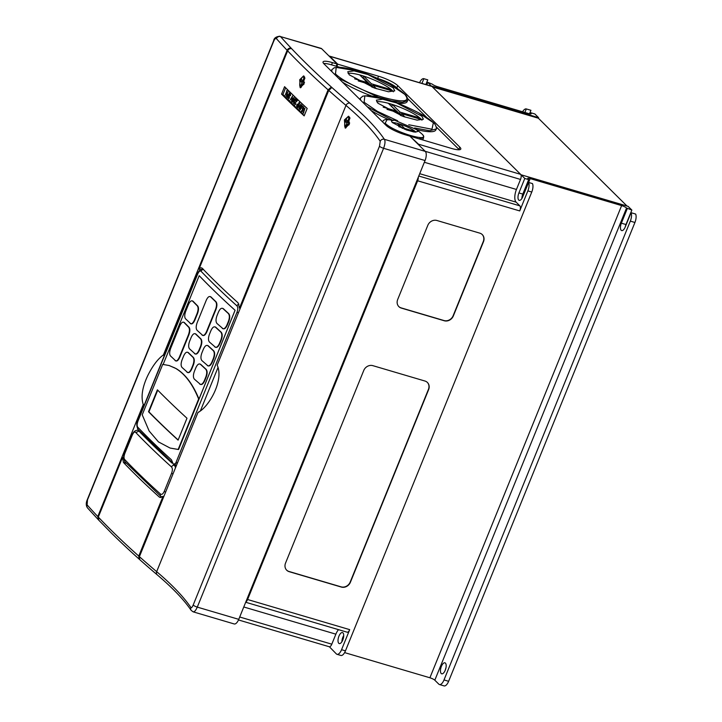 <?xml version="1.0" encoding="UTF-8"?>
<svg xmlns="http://www.w3.org/2000/svg" width="722" height="722" viewBox="0 0 722 722"><rect width="100%" height="100%" fill="white"/><g stroke="black" fill="none" stroke-linecap="round" stroke-linejoin="round"><path stroke-width="1.08" d="M139.202 430.655L138.073 430.321L138.967 431.088L135.853 432.604C134.833 431.359 133.642 432.198 132.27 435.113L124.861 453.371C123.85 456.169 123.76 458.19 124.59 459.427A1208.321 245.534 22.1 0 0 135.131 470.139A1208.321 245.534 22.1 0 0 160.537 494.083A2.455 2.094 132 0 0 160.97 496.483L162.396 497.287M393.319 91.802A25.369 5.153 22.1 0 0 392.163 90.421A25.369 5.153 22.1 0 0 363.644 76.081L359.682 74.907L367.471 82.624L354.646 78.842M393.219 87.813L394.744 90.864L388.436 91.757L374.655 88.129L349.258 74.835L347.733 71.776L354.051 70.873L367.85 74.519L393.219 87.813M421.955 120.177A25.369 5.153 22.1 0 0 421.477 119.527A25.369 5.153 22.1 0 0 420.791 118.787A25.369 5.153 22.1 0 0 419.933 118.002L400.033 112.127L392.416 104.582L388.445 103.408L396.062 110.953L383.192 107.154M421.856 116.179L423.381 119.229L417.072 120.132L403.282 116.504L377.895 103.21L376.37 100.141L382.687 99.248L396.477 102.894L421.856 116.179M417 129.798L417.867 131.512L414.302 132.027L406.522 129.978L392.19 122.469L391.333 120.736L394.564 120.195L417 129.798M382.777 122.099L382.795 121.359C383.481 120.023 384.907 119.455 387.082 119.671L385.178 123.182C393.264 131.991 432.388 143.543 422 134.048L422.027 134.075A1.227 1.083 -45.3 0 1 422.063 134.111M408.751 124.753L431.973 129.229L433.371 122.695L418.453 112.686C425.664 116.603 430.7 119.987 433.552 122.839C435.655 123.967 437.126 129.364 436.214 128.958L429.608 130.745L414.636 127.956M360.567 100.087L360.395 98.165L362.877 96.125L368.446 95.683C372.985 95.99 378.788 97.19 385.846 99.293L364.863 95.782L364.123 102.253L377.317 111.323L397.66 120.782M331.93 71.713L331.759 69.79L334.241 67.751L339.809 67.317C344.349 67.615 350.152 68.816 357.209 70.927L336.226 67.417L335.486 73.888C342.201 80.873 365.269 92.172 383.562 97.452C403.815 102.876 410.872 101.829 404.735 94.32L389.817 84.312C397.028 88.228 402.064 91.613 404.925 94.465C407.018 95.593 408.49 100.999 407.578 100.584L402.316 102.398L390.367 100.692M331.759 69.79L331.362 70.765A40.919 8.312 22.1 0 0 331.272 71.063M360.377 98.192L359.998 99.14A40.919 8.312 22.1 0 0 359.908 99.437M344.394 119.969L348.509 116.224L349.249 124.283L345.197 128.047L344.394 119.969M348.997 116.477A6.137 2.635 -73.6 0 0 345.667 120.348A6.137 2.635 -73.6 0 0 345.639 128.11M441.386 666.397A5.731 2.455 106.4 0 1 444.942 662.823A5.731 2.455 106.4 0 1 445.248 670.224A5.731 2.455 106.4 0 1 441.693 673.807A5.731 2.455 106.4 0 1 441.386 666.397M343.726 635.559A5.731 2.455 -73.6 0 0 342.833 637.309A5.731 2.455 -73.6 0 0 341.903 641.732M342.797 639.99A5.731 2.455 -73.6 0 0 342.49 632.58A5.731 2.455 -73.6 0 0 338.934 636.163A5.731 2.455 -73.6 0 0 339.241 643.564A5.731 2.455 -73.6 0 0 342.797 639.99M299.729 79.727L303.583 75.9L304.034 83.869L300.153 87.687L299.729 79.727M304.043 76.153A6.137 2.635 -73.6 0 0 300.731 80.025A6.137 2.635 -73.6 0 0 300.641 87.732M339.945 67.326L336.163 66.207L337.066 63.978L321.678 48.735A7.364 3.159 106.4 0 0 321.055 48.356L280.533 36.596A1205.045 244.875 22.1 0 0 291.165 48.175L291.67 48.708A1205.045 244.875 22.1 0 0 304.233 61.532A1205.045 244.875 22.1 0 0 349.899 103.174A3.276 2.726 130.3 0 0 345.982 105.421A1208.321 245.534 -157.9 0 1 328.727 90.421L331.109 88.292L330.577 87.687L328.086 89.844A1208.321 245.534 -157.9 0 1 300.19 63.662A1208.321 245.534 -157.9 0 1 287.627 50.838L198.992 269.107C200.283 267.736 201.366 267.456 202.241 268.277A1208.321 245.534 22.1 0 0 238.107 302.861L239.46 308.123L328.086 89.844M138.768 556.084L163.037 496.321L160.067 497.458L159.273 497.007A1208.321 245.534 -157.9 0 1 123.408 462.423L122.569 457.315L98.3 517.078A1208.321 245.534 22.1 0 0 110.863 529.903A1208.321 245.534 22.1 0 0 138.768 556.084L139.165 559.099L139.734 559.586L139.409 556.662A1208.321 245.534 22.1 0 0 156.665 571.653A3.276 2.726 130.3 0 0 157.261 574.874C172.802 588.096 184.101 599.928 191.168 610.37L193.171 611.85L234.19 623.952A7.364 3.159 106.4 0 0 238.756 619.35L425.059 160.537L383.59 148.299L197.286 607.112C195.527 611.038 193.992 612.5 192.675 611.507M148.515 411.73L157.405 389.835A1338.868 272.068 -157.9 0 0 163.434 395.873A1338.868 272.068 -157.9 0 0 186.98 418.237L178.09 440.131A1338.868 272.068 -157.9 0 1 154.535 417.776A1338.868 272.068 -157.9 0 1 148.515 411.73L148.922 411.856A1208.321 245.534 22.1 0 0 155.934 418.913A1208.321 245.534 22.1 0 0 178.154 439.978M174.787 367.904C184.417 373.193 192.368 383.562 198.64 399.004L178.172 449.427L170.103 448.055L158.47 441.9L149.156 431.025L142.225 414.825L162.703 364.402L169.02 365.503L174.787 367.904M222.71 328.51C224.262 329.485 225.805 328.339 227.322 325.08L228.829 321.362C230.056 317.851 230.029 315.288 228.739 313.664A1212.428 246.373 -157.9 0 1 223.369 308.718L222.602 308.348M223.107 328.781L216.952 323.456C215.716 321.85 215.716 319.295 216.952 315.776L218.459 312.066C219.966 308.808 221.474 307.653 222.981 308.61L228.36 313.556C229.65 315.171 229.677 317.734 228.45 321.254L226.943 324.963C225.426 328.221 223.892 329.367 222.331 328.402M207.638 365.63C209.19 366.605 210.725 365.458 212.25 362.2L213.757 358.482C214.985 354.971 214.957 352.408 213.667 350.784A1212.428 246.373 -157.9 0 1 208.288 345.838L207.53 345.468M208.035 365.901L201.88 360.576C200.635 358.969 200.635 356.415 201.88 352.905L203.387 349.186C204.895 345.928 206.402 344.773 207.909 345.73L213.288 350.675C214.578 352.291 214.605 354.854 213.378 358.374L211.871 362.083C210.355 365.341 208.82 366.487 207.259 365.522M194.913 353.771C196.375 354.71 197.855 353.545 199.371 350.287L200.878 346.578C202.115 343.067 202.133 340.513 200.942 338.916A1212.428 246.373 -157.9 0 1 195.915 334.078L195.184 333.717M195.274 354.024L189.489 348.807C188.343 347.228 188.388 344.683 189.642 341.181L191.15 337.463C192.639 334.205 194.101 333.041 195.518 333.961L200.554 338.808C201.754 340.396 201.727 342.95 200.49 346.461L198.983 350.17C197.476 353.428 195.996 354.592 194.525 353.654M200.102 384.194C201.655 385.16 203.189 384.014 204.714 380.756L206.221 377.046C207.449 373.536 207.422 370.964 206.131 369.348A1212.428 246.373 -157.9 0 1 200.752 364.402L199.994 364.023M200.499 384.456L194.344 379.131C193.099 377.534 193.099 374.971 194.344 371.46L195.852 367.751C197.35 364.493 198.857 363.337 200.373 364.285L205.752 369.231C207.043 370.846 207.07 373.418 205.833 376.938L204.326 380.647C202.819 383.896 201.276 385.043 199.723 384.086M187.377 372.326C188.839 373.265 190.319 372.11 191.835 368.843L193.343 365.133C194.579 361.623 194.597 359.078 193.406 357.48A1212.428 246.373 -157.9 0 1 188.379 352.634L187.639 352.273M187.738 372.579L181.953 367.372C180.798 365.792 180.852 363.247 182.106 359.737L183.614 356.027C185.103 352.769 186.565 351.596 187.982 352.517L193.018 357.363C194.218 358.96 194.191 361.505 192.954 365.025L191.447 368.734C189.94 371.992 188.451 373.148 186.989 372.209M202.449 335.207C203.911 336.145 205.391 334.99 206.907 331.723L215.95 309.449C217.187 305.947 217.205 303.393 216.013 301.796A1212.428 246.373 -157.9 0 1 210.986 296.959L210.255 296.598M202.81 335.459L197.025 330.252C195.879 328.672 195.924 326.127 197.178 322.617L206.221 300.343C207.71 297.085 209.172 295.921 210.598 296.841L215.625 301.679C216.826 303.276 216.799 305.83 215.562 309.341L206.519 331.615C205.012 334.873 203.532 336.028 202.061 335.089M215.174 347.074C216.726 348.04 218.27 346.894 219.786 343.636L221.293 339.927C222.52 336.416 222.493 333.844 221.203 332.228A1212.428 246.373 -157.9 0 1 215.833 327.283L215.066 326.904M215.571 347.336L209.416 342.011C208.171 340.414 208.18 337.851 209.416 334.34L210.923 330.631C212.43 327.373 213.938 326.218 215.445 327.165L220.824 332.111C222.114 333.726 222.141 336.299 220.914 339.809L219.407 343.528C217.891 346.777 216.356 347.923 214.795 346.957M163.154 364.439L199.191 275.696A1212.428 246.373 22.1 0 0 209.696 286.363A1212.428 246.373 22.1 0 0 235.065 310.27L198.992 399.113C192.945 384.321 185.374 374.177 176.276 368.662L169.381 365.612M380.223 141.295A426.368 86.64 22.1 0 0 362.146 120.15A426.368 86.64 22.1 0 0 345.982 105.421L156.665 571.653A426.368 86.64 -157.9 0 1 172.82 586.39A426.368 86.64 -157.9 0 1 190.906 607.536C191.474 608.041 192.242 607.193 193.198 605.009L379.501 146.196L380.223 141.295A3.276 3.068 -34.1 0 1 384.402 139.328L425.294 151.394L409.906 136.151L405.295 134.788A15.956 3.24 22.1 0 1 386.089 125.384L324.007 63.87A15.956 3.24 22.1 0 1 323.05 61.948A15.956 3.24 22.1 0 1 332.454 62.615L337.066 63.978M425.294 151.394A7.364 3.159 106.4 0 1 425.059 160.537M285.19 95.178L287.112 90.548L286.192 92.813L287.049 93.661L288.15 91.577L286.264 96.216L286.851 94.149L285.966 93.273L285.19 95.178L285.993 93.3M287.907 94.483L288.502 94.961L289.567 92.985L287.645 97.614L286.941 96.82L287.085 95.313L287.907 94.483L288.511 94.943M295.298 99.167L294.459 99.708L294.395 101.694L293.646 102.01L293.701 103.084L294.504 102.885L293.511 103.562L294.251 99.582L295.46 98.679L295.515 100.629L295.108 99.058M293.646 103.652L294.35 102.732M295.307 98.58L295.478 100.62M294.982 104.365L294.991 103.047L297.347 100.692L295.894 101.946M295.858 101.937L294.955 103.038L294.946 104.347L295.975 103.842L294.784 104.825M294.937 104.925L294.793 102.921L296.751 100.791L296.137 99.519L297.347 100.692L296.137 99.519M299.079 102.434L297.383 107.235L296.643 106.432L296.796 104.934L297.617 104.094L298.213 104.573L299.233 102.587L297.347 107.226M297.617 104.094L298.213 104.555M302.762 106.522L302.744 105.981L302.762 106.522M303.655 107.443L302.735 108.183L303.213 109.762L302.058 111.892L301.354 111.197L301.543 110.719L302.139 111.278M303.682 106.865L303.845 108.805L303.502 107.361M303.619 107.434L302.698 108.174L303.213 109.762L302.058 111.892M303.727 112.849L303.078 112.903L304.964 108.264L303.393 113.219M285.65 87.759L282.916 94.501L304.26 115.646M301.823 104.988L301.444 108.002L299.874 109.879L300.235 106.838L301.823 104.988L301.408 107.993L299.991 109.952M297.942 107.822L299.711 103.038L298.944 105.448L299.801 106.296L300.903 104.221L299.025 108.86L299.603 106.793L298.718 105.917L297.942 107.822L298.746 105.944M294.025 97.289L293.755 100.385L292.184 102.253M292.275 102.325L292.545 99.212L294.125 97.362L293.719 100.376L292.148 102.244M290.109 100.051L292.59 95.981L291.462 101.369L292.166 96.965L290.109 100.051L292.148 97.064M290.325 94.23L289.486 94.781L289.423 96.766L288.674 97.082L288.728 98.156L289.531 97.957L288.529 98.634M288.674 98.715L288.484 96.919L289.278 94.654L290.515 93.761L290.533 95.701L290.136 94.131M290.506 95.692L290.515 93.761M376.424 88.734L372.895 85.241L391.586 90.755L390.124 89.311L371.433 83.797L363.644 76.081A25.369 5.153 22.1 0 0 359.682 74.907A25.369 5.153 22.1 0 0 348.103 73.445M358.247 80.918L368.924 84.068L372.065 87.181M415.989 132.153A14.323 2.906 22.1 0 0 415.34 131.575L404.555 128.399L400.358 124.238L397.299 123.336L401.504 127.496L398.779 126.693M415.917 132.153L415.34 131.575A14.323 2.906 22.1 0 0 400.358 124.238A14.323 2.906 22.1 0 0 397.299 123.336A14.323 2.906 22.1 0 0 392.226 122.505M405.945 129.78L413.832 131.964M405.06 117.108L401.567 113.652L421.477 119.527L419.933 118.002A25.369 5.153 22.1 0 0 397.614 106.296A25.369 5.153 22.1 0 0 376.74 101.82M387.001 109.356L397.596 112.479L400.701 115.556M371.054 110.484A40.919 8.312 22.1 0 0 388.923 119.744M416.892 129.617A40.919 8.312 22.1 0 0 435.826 129.924L436.214 128.949M398.318 89.32L396.838 87.858A15.956 3.24 22.1 0 0 378.382 78.671M336.163 66.207L331.551 64.845A15.956 3.24 22.1 0 0 323.655 63.491M459.282 149.752A15.956 3.24 22.1 0 0 458.921 149.373L436.332 126.982M426.955 117.695L407.695 98.616M342.418 82.109A40.919 8.312 22.1 0 0 371.695 96.017M397.127 103.02A40.919 8.312 22.1 0 0 407.19 101.558L407.587 100.584M422.153 139.77A21.994 4.467 22.1 0 0 423.092 139.03L423.552 137.911L418.805 138.777M628.122 206.366L521.058 174.769L524.786 178.46L528.684 179.607L527.999 178.93A4.088 0.83 -157.9 0 1 527.746 178.433A4.088 0.83 -157.9 0 1 530.165 178.605L621.624 205.599A4.088 0.83 -157.9 0 1 626.552 208.017L631.849 210.057L628.122 206.366M431.521 86.053L538.585 117.65L534.858 113.968L530.255 112.605L530.941 113.291A4.088 0.83 -157.9 0 1 531.184 113.778A4.088 0.83 -157.9 0 1 528.775 113.607L437.315 86.613A4.088 0.83 -157.9 0 1 432.388 84.194L427.803 82.362L431.458 86.216A4.088 1.751 -73.6 0 1 431.585 86.252A4.088 1.751 -73.6 0 1 431.937 86.459L520.643 174.354A4.088 1.751 106.4 0 1 520.995 174.941L521.058 174.769M445.284 670.142A5.731 2.455 106.4 0 1 445.961 667.841M625.252 226.925A5.731 2.455 106.4 0 1 625.974 224.533L631.849 210.057M630.324 221.122A7.364 3.159 -73.6 0 0 631.037 212.692L635.64 214.055A7.364 3.159 106.4 0 1 634.927 222.484L630.324 221.122L444.012 679.934L448.624 681.297L634.927 222.484M448.624 681.297A7.364 3.159 106.4 0 1 444.057 685.9L439.445 684.537A7.364 3.159 -73.6 0 0 444.012 679.934M530.914 110.295A7.364 3.159 106.4 0 1 530.923 110.304A7.364 3.159 106.4 0 1 530.932 110.304L526.32 108.941A7.364 3.159 -73.6 0 0 526.311 108.941A7.364 3.159 -73.6 0 0 522.593 111.784M529.506 113.805L530.932 110.304L526.311 108.941M627.003 206.041L538.359 118.209L538.585 117.65M426.792 84.835L427.803 82.362M427.749 79.844A7.364 3.159 106.4 0 1 427.758 79.853A7.364 3.159 106.4 0 1 427.767 79.853L423.868 78.707A7.364 3.159 -73.6 0 0 423.859 78.698L421.955 83.409M427.758 79.853L423.859 78.698A7.364 3.159 -73.6 0 0 419.554 82.696M520.995 174.941A4.088 1.751 106.4 0 1 520.517 179.435L425.195 151.304M418.778 176.015L519.858 205.851L516.131 202.16A10.225 4.386 106.4 0 1 516.447 189.462L520.517 179.435M519.858 205.851A4.088 1.751 106.4 0 1 519.732 210.923L417.632 180.789L247.601 599.513A4.088 1.751 106.4 0 1 245.823 601.949M238.495 619.954L329.268 646.75A4.088 1.751 -73.6 0 0 329.394 646.777L336.362 653.915A7.364 3.159 -73.6 0 0 336.993 654.303A7.364 3.159 -73.6 0 0 341.56 649.692L345.459 650.847L531.771 192.034L527.863 190.879L519.732 210.923M527.863 190.879A7.364 3.159 -73.6 0 0 528.585 182.449L532.484 183.605A7.364 3.159 106.4 0 1 531.771 192.034M524.786 178.46L518.91 192.936A5.731 2.455 -73.6 0 0 519.217 200.346A5.731 2.455 -73.6 0 0 522.773 196.763L530.165 178.605M427.821 225.291A7.364 6.48 -45.3 0 1 436.918 220.49L479.814 233.152A7.364 6.48 -45.3 0 1 482.287 234.605A7.364 6.48 -45.3 0 1 483.487 241.717L453.335 315.956A7.364 6.48 -45.3 0 1 444.247 320.758L401.351 308.095A7.364 6.48 -45.3 0 1 398.878 306.642A7.364 6.48 -45.3 0 1 397.678 299.531L427.821 225.291M424.969 381.035A7.364 6.48 -45.3 0 1 427.433 382.489A7.364 6.48 -45.3 0 1 428.633 389.6L350.405 582.257A7.364 6.48 -45.3 0 1 341.307 587.058L289.197 571.68A7.364 6.48 -45.3 0 1 286.724 570.227A7.364 6.48 -45.3 0 1 285.533 563.106L363.762 370.449A7.364 6.48 -45.3 0 1 372.85 365.657L424.969 381.035M417.632 180.789A4.088 1.751 -73.6 0 0 418.282 177.233M418.995 145.158A4.088 1.751 -73.6 0 0 418.552 144.22L520.643 174.354M410.475 136.711L418.552 144.22M336.867 66.415L337.77 64.186L329.837 56.325L431.937 86.459M329.115 56.099A4.088 1.751 106.4 0 1 329.494 56.117A4.088 1.751 106.4 0 1 329.837 56.325M410.619 136.359L451.385 148.398A15.956 3.24 22.1 0 0 460.789 149.066A15.956 3.24 22.1 0 0 459.833 147.144L397.75 85.629A15.956 3.24 22.1 0 0 378.545 76.225L337.77 64.186M341.56 649.692L349.701 629.647L247.601 599.513M345.459 650.847A7.364 3.159 106.4 0 1 340.892 655.45L336.993 654.303M344.611 652.607L429.897 677.778A4.088 0.83 -157.9 0 1 434.815 680.196L438.823 684.158A7.364 3.159 -73.6 0 0 439.445 684.537M349.899 103.174A429.644 87.308 -157.9 0 1 384.402 139.328C385.404 141.097 385.133 144.084 383.59 148.299A3.276 0.668 22.1 0 1 379.501 146.196M190.572 323.591C191.944 324.503 193.379 323.33 194.877 320.063L197.512 313.592C198.758 310.09 198.83 307.554 197.72 305.984A1212.428 246.373 -157.9 0 1 193.054 301.245L192.332 300.893M190.888 323.826L185.473 318.727C184.408 317.175 184.507 314.648 185.771 311.137L188.397 304.666C189.877 301.399 191.285 300.217 192.621 301.119L197.305 305.857C198.415 307.428 198.351 309.964 197.097 313.474L194.471 319.945C192.973 323.203 191.538 324.377 190.157 323.465M175.5 360.711C176.872 361.623 178.307 360.449 179.805 357.191L188.848 334.918C190.094 331.407 190.166 328.871 189.065 327.301A1212.428 246.373 -157.9 0 1 184.399 322.572L183.677 322.211M175.816 360.946L170.401 355.847C169.336 354.294 169.435 351.767 170.699 348.257L179.742 325.992C181.222 322.725 182.63 321.543 183.966 322.436L188.65 327.183C189.76 328.745 189.687 331.281 188.442 334.791L179.399 357.065C177.901 360.323 176.466 361.496 175.085 360.594M177.684 462.405L173.388 464.354L171.457 459.806A1208.321 245.534 22.1 0 1 148.245 437.848A1208.321 245.534 22.1 0 1 137.703 427.135A2.455 2.184 136.2 0 0 138.082 429.482L138.082 429.482C136.44 425.881 136.368 422.984 137.857 420.8L197.539 273.8A2.455 0.496 -157.9 0 0 197.666 274.071L137.974 421.07C136.963 423.877 136.873 425.89 137.703 427.135M175.419 463.885L237.069 312.057C238.052 309.242 238.016 307.184 236.96 305.875A2.455 2.094 -48 0 1 238.982 304.197M236.96 305.875A1208.321 245.534 -157.9 0 1 201.014 271.228C199.976 270.506 198.857 271.463 197.666 274.071M170.103 448.055L178.551 449.535L235.092 310.289A1208.321 245.534 -157.9 0 1 199.227 275.705L199.191 275.696M87.109 504.895A1208.321 245.534 22.1 0 0 97.795 516.546L143.263 404.582C140.79 396.901 142.27 387.281 147.703 375.72C152.604 365.837 157.847 358.897 163.434 354.899L287.121 50.305A1208.321 245.534 -157.9 0 1 276.427 38.654C275.642 38.086 274.757 38.889 273.773 41.064L87.47 499.886L87.109 504.895A3.276 2.96 138.4 0 0 87.561 507.972L87.561 507.972C85.918 505.77 85.846 502.963 87.335 499.561L273.647 40.748A3.276 0.668 -157.9 0 0 273.773 41.064M328.727 90.421L217.169 365.161C224.325 380.313 208.595 407.542 197.999 412.379L139.409 556.662M198.667 412.181L200.752 410.71M304.161 115.89A1208.321 245.534 -157.9 0 1 281.562 94.104L284.576 86.676A1208.321 245.534 22.1 0 0 307.175 108.462L304.161 115.89M201.582 267.871L202.241 268.277M198.992 269.107L200.743 269.631M240.236 308.348L239.46 308.123M163.037 496.321L163.813 496.556M123.724 457.658L122.569 457.315M163.434 354.899L164.183 355.964M144.427 404.627L143.263 404.582M97.795 516.546L98.544 519.903M291.165 48.175C289.369 47.842 288.024 48.554 287.121 50.305M139.878 431.35L138.967 431.088M160.537 494.083C161.8 494.868 163.046 493.956 164.264 491.348L171.646 473.163C172.63 470.347 172.594 468.289 171.538 466.981A2.455 2.094 -48 0 1 174.525 465.338L175.554 467.648M330.577 87.687L330.162 88.716M157.261 574.874C140.285 560.471 124.996 546.536 111.396 533.071L98.779 520.183L98.3 517.078M287.627 50.838C288.52 49.087 289.865 48.374 291.67 48.708M157.73 390.16L148.922 411.856M200.184 364.068L200.752 364.402M187.846 352.318L188.379 352.634M183.893 322.256L184.399 322.572M192.557 300.93L193.054 301.245M195.382 333.754L195.915 334.078M210.454 296.634L210.986 296.959M207.719 345.504L208.288 345.838M215.264 326.949L215.833 327.283M222.8 308.384L223.369 308.718M190.906 607.536A3.276 3.068 145.9 0 0 191.168 610.37M276.427 38.654A3.276 2.96 -41.6 0 1 280.533 36.596L321.678 48.735M304.63 77.001L303.285 79.691A1.227 0.523 106.4 0 1 302.464 80.431A1.227 0.523 106.4 0 1 302.419 80.395L301.48 79.456L300.731 81.315L301.67 82.245A1.227 0.523 106.4 0 1 301.634 83.77L300.469 86.631L301.155 87.317L302.319 84.456A1.227 0.523 106.4 0 1 303.014 83.68A1.227 0.523 106.4 0 1 303.186 83.752L303.818 84.375M304.513 82.461L303.944 81.893A1.227 0.523 106.4 0 1 303.98 80.368L304.91 78.066M301.399 86.721L300.469 86.631M303.15 80.873L302.888 81.523L303.646 82.272A1.778 0.758 106.4 0 1 303.818 83.68M302.888 81.523L300.731 81.315M427.767 79.853L425.854 84.555M530.255 112.605L529.749 113.85M524.894 112.461L526.32 108.941M528.684 179.607L522.809 194.083A5.731 2.455 -73.6 0 0 521.88 198.514M631.037 212.692L625.225 227.006A5.731 2.455 106.4 0 1 621.669 230.58A5.731 2.455 106.4 0 1 621.362 223.179L627.237 208.694M338.492 629.647A10.225 4.386 -73.6 0 0 335.874 634.169L331.804 644.186L239.704 617.003M245.697 602.256L347.165 632.21A4.088 1.751 -73.6 0 0 349.701 629.647M329.394 646.777A4.088 1.751 -73.6 0 0 331.804 644.186M482.179 234.497A7.364 6.48 -45.3 0 1 483.28 241.509L453.127 315.758A7.364 6.48 -45.3 0 1 444.039 320.55L401.143 307.888A7.364 6.48 -45.3 0 1 398.77 306.543M427.334 382.38A7.364 6.48 -45.3 0 1 428.426 389.393L350.197 582.049A7.364 6.48 -45.3 0 1 341.1 586.851L288.99 571.472A7.364 6.48 -45.3 0 1 286.625 570.118M432.424 86.938L538.359 118.209M282.916 94.501L281.562 94.104M349.836 117.731L349.349 117.244L348.221 120.014A1.227 0.523 106.4 0 1 347.399 120.755A1.227 0.523 106.4 0 1 347.354 120.718L346.334 119.708L345.576 121.558L346.596 122.578A1.227 0.523 106.4 0 1 346.56 124.094L345.432 126.873L346.127 127.559L347.255 124.78A1.227 0.523 106.4 0 1 347.95 124.004A1.227 0.523 106.4 0 1 348.121 124.076L348.97 124.915M349.683 123.02L348.87 122.226A1.227 0.523 106.4 0 1 348.906 120.7L349.953 118.119M346.361 126.964L345.432 126.873M347.995 121.143L347.733 121.774L348.573 122.596A1.778 0.758 106.4 0 1 348.753 124.004M347.733 121.774L345.576 121.558M378.698 97.371L338.645 78.364M391.992 119.933L367.272 106.739M393.346 130.041L389.772 128.083M401.36 114.184L399.428 113.616L400.033 112.127M419.545 118.959L419.933 118.002M401.802 115.962L400.972 115.141L401.567 113.652M395.674 111.91L396.062 110.953M399.428 113.616L390.837 105.782M391.811 106.071L392.416 104.582M402.443 128.39L399.753 125.718L400.358 124.238M404.257 129.13L404.555 128.399M415.123 132.117L415.34 131.575M372.66 85.819L370.828 85.277L363.04 77.561L363.644 76.081M370.828 85.277L371.433 83.797M389.763 90.223L390.124 89.311M373.166 87.588L372.29 86.721L372.895 85.241M367.101 83.526L367.471 82.624M363.04 77.561L362.074 77.272M304.964 108.264L303.457 112.587M301.543 110.719L302.13 111.296L302.554 108.002L303.854 106.973M303.646 106.856L303.818 108.796M302.428 106.748L302.437 106.224M301.255 107.84L301.625 105.457L300.388 106.991L300.027 109.383L301.255 107.84M301.625 105.457L300.424 107L300.063 109.392M301.661 105.466L300.966 105.899M300.866 104.212L298.989 108.851M299.675 103.029L298.944 105.448M298.917 105.439L299.801 106.314M297.392 106.594L298.015 105.051L296.95 105.087L297.392 106.594L296.986 105.096L297.717 104.744L296.986 105.096M295.939 103.833L294.747 104.816M295.262 99.149L294.423 99.699L294.594 101.215L293.61 102.001L293.701 103.084M293.664 103.075L294.314 102.714L293.664 103.075M294.395 101.694L293.646 102.01M293.276 98.273L293.926 97.831L292.735 99.374L292.338 101.757L293.556 100.223L293.926 97.831L293.24 98.264L292.428 101.811M292.581 95.99L291.426 101.36M290.289 94.221L289.45 94.772L289.387 96.757L288.638 97.073L288.692 98.147L289.378 97.804M288.692 98.147L289.531 97.957M289.423 96.766L288.674 97.082M289.495 97.939L288.493 98.625M289.369 92.822L287.645 97.614M287.681 96.983L288.313 95.439L287.248 95.466L287.681 96.983L287.275 95.475L288.015 95.124L287.275 95.475M288.114 91.568L286.228 96.206M286.923 90.385L286.192 92.813M286.156 92.804L287.04 93.679M385.178 123.182A1.227 1.083 134.7 0 0 384.339 123.642M364.123 102.253A1.227 1.083 134.7 0 0 363.148 102.65M335.486 73.888A1.227 1.083 134.7 0 0 334.512 74.276M193.198 605.009A3.276 0.668 22.1 0 0 197.286 607.112L238.756 619.35M160.979 497.503L159.273 497.007M126.449 463.316L123.408 462.423M218.062 367.381L200.373 410.953M138.958 431.079A1205.857 245.038 22.1 0 0 172.053 463.1M173.46 464.381A1205.857 245.038 22.1 0 0 174.525 465.338L176.285 465.852M171.538 466.981A1208.321 245.534 -157.9 0 1 135.853 432.604M304.133 79.989L303.285 79.691M304.079 83.761L303.186 83.752M302.509 84.086L301.634 83.77M303.646 82.272L301.67 82.245M377.669 78.355L378.545 76.225M331.551 64.845L332.454 62.615M396.838 87.858L397.75 85.629M458.921 149.373L459.833 147.144M530.941 113.291L530.67 113.959M626.552 208.017L434.815 680.196M621.624 205.599L429.897 677.778M335.874 634.169L243.774 606.985M516.447 189.462L424.355 162.279M516.131 202.16L419.717 173.695M518.91 192.936L522.809 194.083M621.362 223.179L625.974 224.533M349.06 120.321L348.221 120.014M349.322 124.094L348.121 124.076M347.435 124.41L346.56 124.094M348.573 122.596L346.596 122.578M160.97 496.483L124.969 461.782A2.455 2.184 -43.8 0 1 124.59 459.427M124.969 461.782C123.336 458.082 123.263 455.185 124.744 453.1A2.455 0.496 22.1 0 0 124.861 453.371M164.264 491.348A2.455 0.496 22.1 0 0 165.609 492.151M124.744 453.1L132.153 434.843A2.455 0.496 22.1 0 0 132.27 435.113M171.646 473.163A2.455 0.496 22.1 0 0 172.991 473.957M237.069 312.057A2.455 0.496 22.1 0 0 238.404 312.852M201.014 271.228A2.455 2.184 -43.8 0 1 203.469 269.559M138.082 429.482L171.665 461.999M382.786 121.377L382.579 121.901M389.817 84.312C375.72 77.209 364.854 72.741 357.209 70.927M418.453 112.686C404.356 105.583 393.49 101.116 385.846 99.293M421.585 133.66L415.881 128.832M387.082 119.671L394.564 120.195M176.511 465.284L173.388 464.354M279.955 36.226C276.102 36.596 273.999 38.104 273.647 40.748M98.273 519.65L87.561 507.972M303.014 83.68L304.115 83.671M329.494 56.117L431.585 86.252M347.95 124.004L349.358 124.004M422.027 134.075C423.245 135.158 423.751 136.44 423.552 137.911M132.153 434.843C133.498 431.557 135.474 430.05 138.073 430.321M203.46 269.279C200.842 268.819 198.866 270.326 197.539 273.8"/></g></svg>

